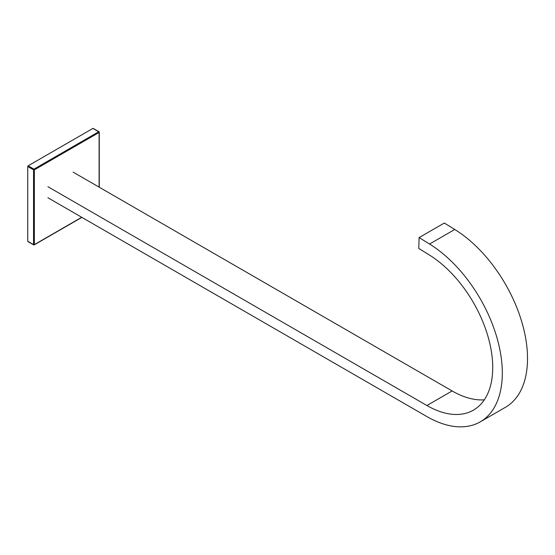 <?xml version="1.0" encoding="UTF-8"?>
<svg xmlns="http://www.w3.org/2000/svg" width="555" height="555" viewBox="0 0 555 555"><rect width="100%" height="100%" fill="white"/><g stroke="black" fill="none" stroke-linecap="round" stroke-linejoin="round"><path stroke-width="0.83" d="M484.314 399.829A93.073 53.738 -120 0 1 452.131 390.956L426.913 405.518A93.073 53.738 -120 0 0 473.45 410.124A93.073 53.738 -120 0 0 488.143 337.024A93.073 53.738 -120 0 0 429.209 254.898L418.775 248.46L419.108 237.589L444.326 223.034L454.76 229.479A106.622 61.556 -120 0 1 522.276 323.558A106.622 61.556 -120 0 1 505.438 407.301L480.228 421.862A106.622 61.556 -120 0 0 497.058 338.113A106.622 61.556 -120 0 0 429.542 244.033L419.108 237.589M47.924 197.774L426.913 416.583A106.622 61.556 -120 0 0 480.228 421.862M452.131 390.956L73.135 172.147M426.913 405.518L47.924 186.709M92.907 128.42L28.152 165.799L33.952 169.15L98.707 131.764L93.309 128.649M27.75 166.5L27.75 241.272L33.55 244.623L33.55 169.851L27.75 166.5L28.152 165.799M28.152 241.508L27.75 241.272M429.542 244.033L454.76 229.479M99.109 187.146L99.109 132.465L34.355 169.851L34.355 244.623L81.71 217.282M98.707 131.764L99.109 132.465L98.707 131.764M33.952 244.852L33.55 244.623L34.355 244.623L33.952 244.852M33.55 169.851L33.952 169.15L34.355 169.851L33.55 169.851M99.276 187.243L99.276 132.229A0.569 0.569 0 0 0 98.991 131.736L93.191 128.392M81.876 217.38L34.237 244.88A0.569 0.569 0 0 1 33.668 244.88L27.868 241.536"/></g></svg>

